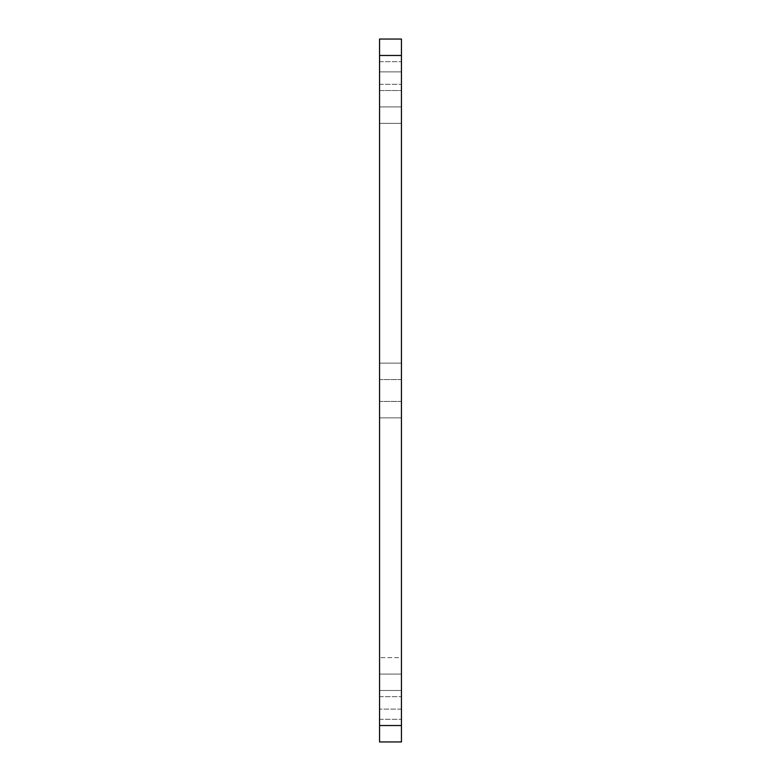 <?xml version="1.0" encoding="UTF-8"?>
<svg xmlns="http://www.w3.org/2000/svg" width="781" height="781" viewBox="0 0 781 781"><rect width="100%" height="100%" fill="white"/><g stroke="black" fill="none" stroke-linecap="round" stroke-linejoin="round"><path stroke-width="0.59" stroke-dasharray="3.9 2.93" d="M379.556 702.588L379.556 719.321L379.556 702.588M401.444 702.588L401.444 719.321L401.444 702.588M401.444 657.641L401.444 674.071L379.556 674.071L379.556 657.641L379.556 690.492L379.556 674.071L401.444 674.071L401.444 401.444L379.556 401.444L379.556 417.874L379.556 401.444L379.556 417.874L379.556 401.444L401.444 401.444L401.444 417.874L401.444 401.444L379.556 401.444L401.444 401.444L401.444 417.874L379.556 417.874L379.556 725.529L379.556 417.874L379.556 657.641L379.556 417.874L401.444 417.874L379.556 417.874L401.444 417.874L401.444 725.529L379.556 725.529L379.556 741.95L401.444 741.95L401.444 709.109L401.444 725.529L379.556 725.529L401.444 725.529L401.444 674.071L379.556 674.071L401.444 674.071L401.444 690.492L379.556 690.492L401.444 690.492L401.444 709.109L401.444 417.874L401.444 657.641L379.556 657.641L401.444 657.641M401.444 725.529L379.556 725.529L379.556 39.05L401.444 39.05L401.444 55.471L379.556 55.471L401.444 55.471L401.444 71.891L401.444 55.471L379.556 55.471L401.444 55.471L401.444 725.529L379.556 725.529M401.444 123.359L401.444 106.929L379.556 106.929L379.556 123.359L379.556 90.508L379.556 106.929L401.444 106.929L401.444 379.556L379.556 379.556L379.556 363.126L379.556 379.556L379.556 363.126L379.556 379.556L401.444 379.556L401.444 363.126L401.444 379.556L379.556 379.556L401.444 379.556L401.444 71.891L401.444 106.929L379.556 106.929L401.444 106.929L401.444 90.508L379.556 90.508L379.556 71.891L379.556 90.508L401.444 90.508L401.444 71.891L379.556 71.891L379.556 363.126L379.556 71.891L401.444 71.891L379.556 71.891L401.444 71.891L401.444 363.126L379.556 363.126L379.556 123.359L379.556 363.126L401.444 363.126L379.556 363.126L401.444 363.126L401.444 123.359L379.556 123.359L401.444 123.359M379.556 67.566L379.556 84.309L379.556 67.566M401.444 67.566L401.444 84.309L401.444 67.566M401.444 709.109L379.556 709.109L401.444 709.109M401.444 55.471L379.556 55.471M379.556 696.691L401.444 696.691L379.556 696.691M379.556 719.321L401.444 719.321L379.556 719.321M379.556 61.679L401.444 61.679L379.556 61.679M379.556 84.309L401.444 84.309L379.556 84.309"/><path stroke-width="1.17" d="M401.444 55.471L401.444 741.95L379.556 741.95L379.556 39.05L401.444 39.05L401.444 55.471L379.556 55.471M401.444 725.529L379.556 725.529"/></g></svg>
